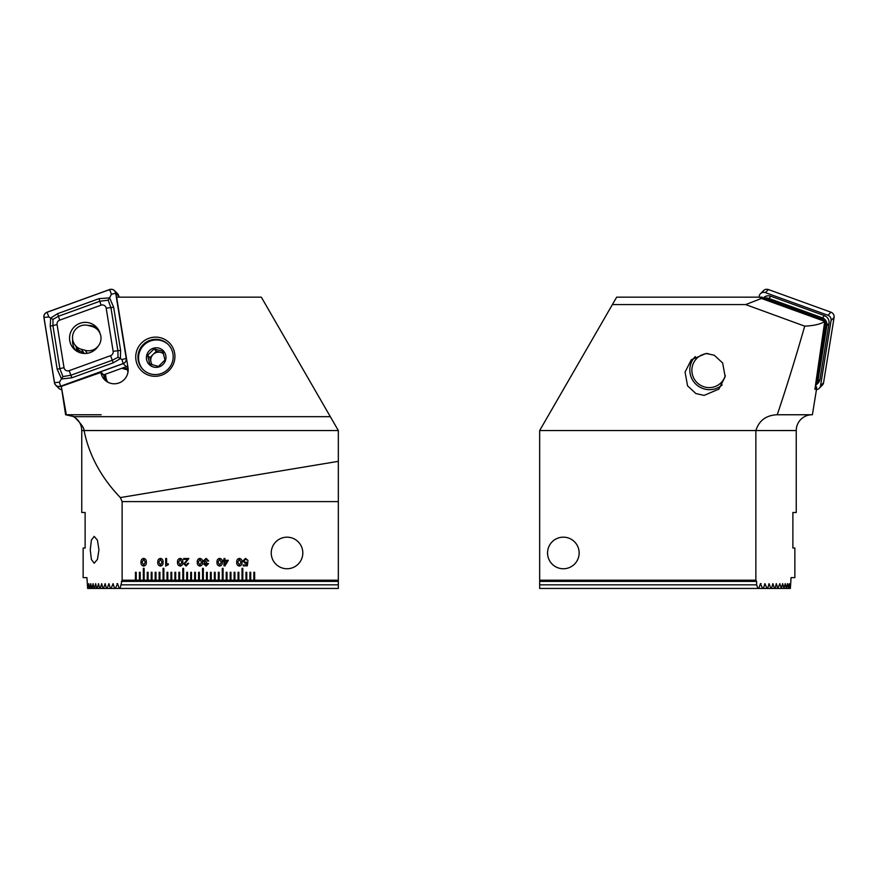 <?xml version="1.0" encoding="UTF-8"?>
<svg xmlns="http://www.w3.org/2000/svg" width="878" height="878" viewBox="0 0 878 878"><rect width="100%" height="100%" fill="white"/><g stroke="black" fill="none" stroke-linecap="round" stroke-linejoin="round"><path stroke-width="1.32" d="M66.322 414.756L61.284 386.364L100.915 372.448A13.818 13.609 -44.8 0 0 114.458 383.785A13.818 13.609 -44.8 0 0 128.001 367.684L116.62 297.17L261.337 297.17L338.337 430.549L338.337 588.447L119.232 588.447L117.575 583.64L115.38 588.447L119.232 588.447M338.337 430.549L84.025 430.538C84.398 428.288 81.094 423.668 74.092 416.677L65.598 414.756L61.284 386.364M66.201 414.756A15.793 15.793 0 0 1 81.753 430.538L84.025 430.538M126.992 366.324L127.771 371.12A12.237 12.051 135.2 0 1 127.914 372.535M155.329 337.13A19.733 19.448 -44.8 0 0 135.728 357.006A19.733 19.448 -44.8 0 0 155.329 376.3A19.733 19.448 -44.8 0 0 174.92 356.424A19.733 19.448 -44.8 0 0 155.329 337.13M155.56 339.325A17.769 17.505 -44.8 0 0 142.96 369.462A17.769 17.505 -44.8 0 0 171.814 363.547A17.769 17.505 -44.8 0 0 155.56 339.325M90.258 549.804L91.367 559.407L94.198 563.226L97.425 559.418L98.951 549.804L97.425 540.189L94.198 536.381L91.367 540.2L90.258 549.804M302.811 552.964A15.793 15.793 0 0 1 273.585 561.261A15.793 15.793 0 0 1 278.732 539.531A15.793 15.793 0 0 1 300.463 544.667A15.793 15.793 0 0 1 295.315 566.398A15.793 15.793 0 0 1 273.585 561.261M81.753 512.5L85.122 512.5L85.122 548.026L85.122 512.5L81.753 512.5L81.753 430.538M236.742 562.227C236.566 560.076 237.444 558.792 239.387 558.386C241.318 558.803 242.196 560.076 242.01 562.227C242.196 564.378 241.318 565.673 239.387 566.08C237.433 565.673 236.555 564.389 236.742 562.227M217.009 562.227C216.822 560.076 217.7 558.792 219.654 558.386C221.585 558.803 222.463 560.076 222.277 562.227C222.463 564.378 221.585 565.673 219.654 566.08C217.7 565.673 216.822 564.389 217.009 562.227M197.276 562.227C197.089 560.076 197.967 558.792 199.91 558.386C201.852 558.803 202.719 560.076 202.533 562.227C202.719 564.378 201.852 565.673 199.91 566.08C197.967 565.673 197.089 564.389 197.276 562.227M177.532 562.227C177.345 560.076 178.234 558.792 180.177 558.386C182.108 558.803 182.986 560.076 182.8 562.227C182.986 564.378 182.108 565.673 180.177 566.08C178.223 565.673 177.345 564.389 177.532 562.227M157.799 562.227C157.612 560.076 158.49 558.792 160.433 558.386C162.375 558.803 163.242 560.076 163.056 562.227C163.253 564.378 162.375 565.673 160.433 566.08C158.49 565.673 157.612 564.389 157.799 562.227M271.236 552.964A15.793 15.793 0 0 1 300.463 544.667M253.863 572.302L253.863 580.204L254.653 580.204L254.653 572.302L253.863 572.302M254.653 580.204L338.337 580.204M135.442 580.204L136.222 580.204L136.222 572.302L135.442 572.302L135.442 580.204L122.13 580.204L122.13 501.601L338.337 501.601M136.222 580.204L140.173 580.204L140.173 572.302L139.382 572.302L139.382 580.204M140.173 580.204L144.124 580.204L144.124 568.362L143.333 568.362L143.333 580.204M144.124 580.204L148.075 580.204L148.075 572.302L147.284 572.302L147.284 580.204M148.075 580.204L152.015 580.204L152.015 572.302L151.225 572.302L151.225 580.204M152.015 580.204L155.966 580.204L155.966 572.302L155.176 572.302L155.176 580.204M155.966 580.204L159.917 580.204L159.917 572.302L159.127 572.302L159.127 580.204M159.917 580.204L163.857 580.204L163.857 568.362L163.067 568.362L163.067 580.204M163.857 580.204L167.808 580.204L167.808 572.302L167.018 572.302L167.018 580.204M167.808 580.204L171.759 580.204L171.759 572.302L170.969 572.302L170.969 580.204M171.759 580.204L175.699 580.204L175.699 572.302L174.909 572.302L174.909 580.204M175.699 580.204L179.65 580.204L179.65 572.302L178.86 572.302L178.86 580.204M179.65 580.204L183.601 580.204L183.601 568.362L182.811 568.362L182.811 580.204M183.601 580.204L187.541 580.204L187.541 572.302L186.751 572.302L186.751 580.204M187.541 580.204L191.492 580.204L191.492 572.302L190.702 572.302L190.702 580.204M191.492 580.204L195.443 580.204L195.443 572.302L194.653 572.302L194.653 580.204M195.443 580.204L199.383 580.204L199.383 572.302L198.593 572.302L198.593 580.204M199.383 580.204L203.334 580.204L203.334 568.362L202.544 568.362L202.544 580.204M203.334 580.204L207.285 580.204L207.285 572.302L206.495 572.302L206.495 580.204M207.285 580.204L211.225 580.204L211.225 572.302L210.435 572.302L210.435 580.204M211.225 580.204L215.176 580.204L215.176 572.302L214.386 572.302L214.386 580.204M215.176 580.204L219.127 580.204L219.127 572.302L218.337 572.302L218.337 580.204M219.127 580.204L223.067 580.204L223.067 568.362L222.288 568.362L222.288 580.204M223.067 580.204L227.018 580.204L227.018 572.302L226.228 572.302L226.228 580.204M227.018 580.204L230.969 580.204L230.969 572.302L230.179 572.302L230.179 580.204M230.969 580.204L234.909 580.204L234.909 572.302L234.13 572.302L234.13 580.204M234.909 580.204L238.86 580.204L238.86 572.302L238.07 572.302L238.07 580.204M238.86 580.204L242.811 580.204L242.811 568.362L242.021 568.362L242.021 580.204M242.811 580.204L246.762 580.204L246.762 572.302L245.972 572.302L245.972 580.204M246.762 580.204L250.702 580.204L250.702 572.302L249.912 572.302L249.912 580.204M250.702 580.204L253.863 580.204M141.04 562.227C140.864 560.076 141.742 558.792 143.685 558.386C145.616 558.803 146.494 560.076 146.308 562.227C146.494 564.378 145.627 565.673 143.685 566.08C141.742 565.673 140.853 564.389 141.04 562.227M165.69 566.08L165.69 558.496L166.601 558.496L166.601 563.852L168.324 563.852L168.324 564.664L165.69 566.08M183.711 559.407L183.711 558.496L188.869 558.496L184.72 563.841L186.191 565.169L187.651 563.347L188.671 563.347L186.169 566.08L183.711 563.83L187.727 559.407L183.711 559.407M206.165 558.386L208.712 560.965L207.702 561.02L206.067 559.297L204.453 560.746L206.593 562.008L206.582 562.853L204.761 563.994L206.067 565.169L207.493 563.555L208.503 563.555L206.165 566.08L203.751 564.06L204.651 562.546L203.444 560.735L206.165 558.386M223.989 560.318L223.989 558.496L224.9 558.496L224.9 560.318L228.346 560.318L224.998 565.882L223.989 565.882L223.989 561.229L222.979 561.229L222.979 560.318L223.989 560.318M242.822 560.998L245.522 558.386L248.079 560.504L245.544 559.297L243.832 560.921L245.533 562.535L247.881 561.865L247.267 565.882L243.217 565.882L243.217 564.971L246.531 564.971L246.839 562.941L245.39 563.446L242.822 560.998M106.831 381.579A12.237 12.051 135.2 0 1 103.78 375.334A13.818 13.609 -44.8 0 0 106.194 381.14M105.448 374.204L105.986 377.551A12.237 12.051 -44.8 0 0 107.731 382.117M121.724 368.31L127.562 369.868M100.849 372.042L103.703 374.84M87.921 588.447L89.479 588.447L88.799 583.64L87.624 588.447L86.933 577.636L83.136 577.636L83.136 548.026L85.122 548.026M89.479 588.447L91.586 588.447L90.818 583.64L89.819 588.447M91.586 588.447L93.979 588.447L93.112 583.64L91.981 588.447M93.979 588.447L96.657 588.447L95.68 583.64L94.418 588.447M96.657 588.447L99.609 588.447L98.534 583.64L97.14 588.447M99.609 588.447L102.88 588.447L101.694 583.64L100.158 588.447M102.88 588.447L106.457 588.447L105.162 583.64L103.472 588.447M106.457 588.447L110.365 588.447L108.949 583.64L107.105 588.447M110.365 588.447L114.612 588.447L113.075 583.64L111.067 588.447M114.612 588.447L115.38 588.447M117.575 583.64L116.993 583.64L117.575 583.64M122.13 580.204L120.066 588.447M122.13 501.601L120.352 497.585L338.337 461.345M84.068 430.549C89.073 455.265 101.168 477.61 120.352 497.585M121.373 584.836L338.337 584.836M338.337 581.39L121.373 581.39M143.674 565.169L145.298 562.227L143.674 559.297L142.06 562.227L143.674 565.169M160.433 565.169L162.046 562.227L160.433 559.297L158.808 562.227L160.433 565.169M180.166 565.169L181.79 562.227L180.166 559.297L178.541 562.227L180.166 565.169M199.899 565.169L201.523 562.227L199.899 559.297L198.285 562.227L199.899 565.169M219.643 565.169L221.256 562.227L219.643 559.297L218.018 562.227L219.643 565.169M224.9 564.609L227.391 561.229L224.9 561.229L224.9 564.609M239.376 565.169L241 562.227L239.376 559.297L237.762 562.227L239.376 565.169M163.308 353.11L156.361 351.244L153.112 354.449A7.891 7.781 135.2 0 1 163.495 353.823M143.268 369.781A17.769 17.505 135.2 0 1 161.003 340.543A17.769 17.505 135.2 0 1 168.477 344.758M158.49 366.411L164.976 360.013L162.77 351.277L154.067 348.928L147.57 355.327L149.776 364.074L158.49 366.411M158.863 348.116A9.867 9.724 135.2 0 1 165.602 360.112A9.867 9.724 135.2 0 1 153.507 367.037A9.867 9.724 135.2 0 1 146.758 355.041A9.867 9.724 135.2 0 1 158.863 348.116M153.112 354.449L149.864 357.642L150.972 362.01A7.891 7.781 135.2 0 1 153.112 354.449M152.355 364.853A7.891 7.781 135.2 0 1 150.972 362.01L151.631 364.633M149.864 357.642L147.57 355.327M156.361 351.244L154.067 348.928M79.327 352.451L75.804 346.261M92.036 326.506L88.239 325.486A12.435 12.248 -44.8 0 0 74.498 344.275A12.435 12.248 -44.8 0 0 81.489 349.323L85.298 350.355A12.435 12.248 -44.8 0 0 99.027 331.566A12.435 12.248 -44.8 0 0 92.036 326.506M74.498 344.275L78.713 350.19L84.025 353.208L81.489 349.323M127.431 369.012L123.205 367.772M87.218 353.296L85.298 350.355M85.012 353.472L84.025 353.208A17.769 1.723 105.3 0 1 84.134 353.461M98.073 330.15L94.736 326.792M76.957 351.288A16.978 16.726 135.2 0 1 76.342 347.798M98.358 329.59L98.182 330.194M100.125 333.662A15.672 15.442 -44.8 0 0 78.098 324.136A15.672 15.442 -44.8 0 0 73.972 348.961A15.672 15.442 -44.8 0 0 98.149 346.195M97.634 328.515A15.672 15.442 -44.8 0 0 87.998 325.42M72.665 339.512A15.672 15.442 -44.8 0 0 75.596 350.377M59.638 320.163A3.951 3.885 -44.8 0 0 57.059 324.52L64.017 367.662A3.951 3.885 -44.8 0 0 69.175 370.659L110.562 355.678A3.951 3.885 -44.8 0 0 113.141 351.321L106.183 308.178A3.951 3.885 -44.8 0 0 101.025 305.182L59.638 320.163L58.475 316.245L52.987 319.394L52.921 325.628L57.059 324.52M47.006 312.217A4.741 4.664 -44.8 0 0 43.9 317.441L54.425 382.687A4.741 4.664 -44.8 0 0 60.615 386.287L123.194 363.624A4.741 4.664 -44.8 0 0 126.3 358.389L115.775 293.153A4.741 4.664 -44.8 0 0 109.585 289.553L47.006 312.217M118.958 297.17L118.804 296.215A4.741 4.664 -44.8 0 0 117.52 293.691L114.491 290.64M103.648 374.862L126.234 366.686A4.741 4.664 -44.8 0 0 127.694 365.83M55.709 385.201L58.738 388.263A4.741 4.664 -44.8 0 0 61.537 389.602M60.582 386.21L123.172 363.558A4.653 4.588 -44.8 0 0 126.223 358.411L115.698 293.175A4.653 4.588 -44.8 0 0 109.607 289.63L47.028 312.283A4.653 4.588 -44.8 0 0 43.977 317.43L54.502 382.665A4.653 4.588 -44.8 0 0 60.582 386.21L59.397 382.193L54.502 382.665M52.987 319.394L50.672 318.055L57.586 313.666L98.962 298.685L109.618 297.872L113.657 307.245L120.615 350.377L120.385 358.652L113.251 362.812L71.864 377.792L61.581 378.978L57.18 369.243L50.222 326.1L50.672 318.055L48.872 316.958L43.977 317.43M50.222 326.1L52.921 325.628L59.891 368.76L62.942 376.585L59.397 382.193M62.942 376.585L70.964 375.213L112.351 360.232L118.025 357.269L117.904 350.849L110.946 307.717L108.192 300.188L111.451 294.306L109.607 289.63M118.025 357.269L121.976 359.541L126.223 358.411M108.192 300.188L99.862 301.264L101.025 305.182M559.505 568.285A15.793 15.793 0 0 1 548.026 549.123A15.793 15.793 0 0 1 567.188 537.643A15.793 15.793 0 0 1 578.668 556.806A15.793 15.793 0 0 1 559.505 568.285A15.793 15.793 0 0 1 563.347 537.171M759.042 297.17L759.196 296.215A4.741 4.664 44.8 0 1 760.48 293.691L763.509 290.64A4.741 4.664 44.8 0 1 768.415 289.553L830.994 312.217A4.741 4.664 44.8 0 1 834.1 317.441L823.575 382.687A4.741 4.664 44.8 0 1 822.291 385.201L819.262 388.263A4.741 4.664 44.8 0 1 816.222 389.612M760.48 293.691A4.741 4.664 44.8 0 1 765.386 292.615L827.965 315.268A4.741 4.664 44.8 0 1 831.071 320.503L820.546 385.738A4.741 4.664 44.8 0 1 819.262 388.263M762.708 298.904A7.101 7.002 44.8 0 1 768.656 298.366L822.214 317.759A7.101 7.002 44.8 0 1 826.867 325.617L817.857 381.447A7.101 7.002 44.8 0 1 815.421 385.694M762.466 298.816L763.421 297.851A7.101 7.002 44.8 0 1 770.785 296.226L824.343 315.619A7.101 7.002 44.8 0 1 828.997 323.466L819.986 379.296A7.101 7.002 44.8 0 1 818.066 383.082L815.936 385.222M815.739 383.543A5.926 5.839 -135.2 0 0 816.551 381.381L825.561 325.551A5.926 5.839 -135.2 0 0 824.738 321.48M824.64 321.315A5.926 5.839 -135.2 0 0 821.687 319.01L768.129 299.617A5.926 5.839 -135.2 0 0 764.409 299.519M708.074 353.538A17.176 16.912 -135.2 0 0 692.522 374.983A17.176 16.912 -135.2 0 0 725.305 375.521M695.288 356.567A19.535 19.25 -135.2 0 0 714.505 389.009A19.535 19.25 -135.2 0 0 722.177 384.893M756.627 584.836L757.933 588.447L539.663 588.447L539.663 584.836L756.627 584.836L756.627 581.39L755.87 580.204L755.87 430.538C759.097 420.463 766.22 415.206 777.25 414.756L812.402 414.756L816.463 389.602M824.749 321.359C820.919 324.092 814.235 325.683 804.709 326.144L745.652 304.578L761.478 298.454L824.749 321.359L814.894 389.327L816.639 386.946L816.342 389.612M776.832 414.745L777.25 414.756C786.644 386.836 795.797 357.302 804.709 326.144M811.678 414.756A15.793 15.793 0 0 0 796.247 430.538L796.247 512.5L792.878 512.5L792.878 548.026L794.864 548.026L794.864 577.636L791.067 577.636L790.376 588.447L788.521 588.447L789.201 583.64L790.079 588.447M563.347 568.757A15.793 15.793 0 0 0 567.188 537.643M758.768 588.447L760.425 583.64L762.62 588.447L757.933 588.447M760.425 583.64L761.006 583.64L760.425 583.64M762.62 588.447L763.388 588.447L764.925 583.64L766.933 588.447L767.635 588.447L769.051 583.64L770.895 588.447L771.542 588.447L772.838 583.64L774.528 588.447L775.12 588.447L776.306 583.64L777.842 588.447L779.829 583.64L781.343 588.447L782.66 583.64L784.021 588.447L785.195 583.64L786.414 588.447L787.445 583.64L788.521 588.447M704.112 395.396L718.906 389.086L725.151 376.75L722.66 362.987L714.297 355.261L706.099 353.439L691.304 359.75L685.059 372.085L687.551 385.837L695.914 393.563L704.112 395.396M761.478 298.454L760.118 298.443L762.17 297.17L761.928 298.619M815.311 386.463L816.639 386.946M745.652 304.578L612.394 304.578L539.663 430.549L539.663 581.39L756.627 581.39M796.247 430.538L539.663 430.549M761.819 297.17L616.663 297.17L612.394 304.578M539.663 584.836L539.663 581.39M792.878 548.026L792.878 512.5L796.247 512.5M755.87 580.204L539.663 580.204M788.181 588.447L786.414 588.447M786.019 588.447L784.021 588.447M783.582 588.447L781.343 588.447M780.86 588.447L778.391 588.447M777.842 588.447L775.12 588.447M774.528 588.447L771.542 588.447M770.895 588.447L767.635 588.447M766.933 588.447L763.388 588.447M330.337 416.677L74.092 416.677M105.986 377.551L100.915 372.448M118.804 296.215L115.775 293.153M126.234 366.686L123.194 363.624M61.251 386.924L60.615 386.287M48.872 316.958L47.028 312.283M111.451 294.306L115.698 293.175M121.976 359.541L123.172 363.558M98.962 298.685L99.862 301.264L58.475 316.245L57.586 313.666M113.657 307.245L106.183 308.178M120.615 350.377L113.141 351.321M113.251 362.812L110.562 355.678M71.864 377.792L69.175 370.659M57.18 369.243L64.017 367.662M827.965 315.268L830.994 312.217M831.071 320.503L834.1 317.441M765.386 292.615L768.415 289.553M820.546 385.738L823.575 382.687M828.997 323.466L826.867 325.617L825.561 325.551M816.551 381.381L817.857 381.447L819.986 379.296M770.785 296.226L768.129 299.617M821.687 319.01L824.343 315.619M101.168 414.745L65.96 414.745M77.692 350.366L78.954 352.297M99.027 331.566L99.894 332.894"/></g></svg>
